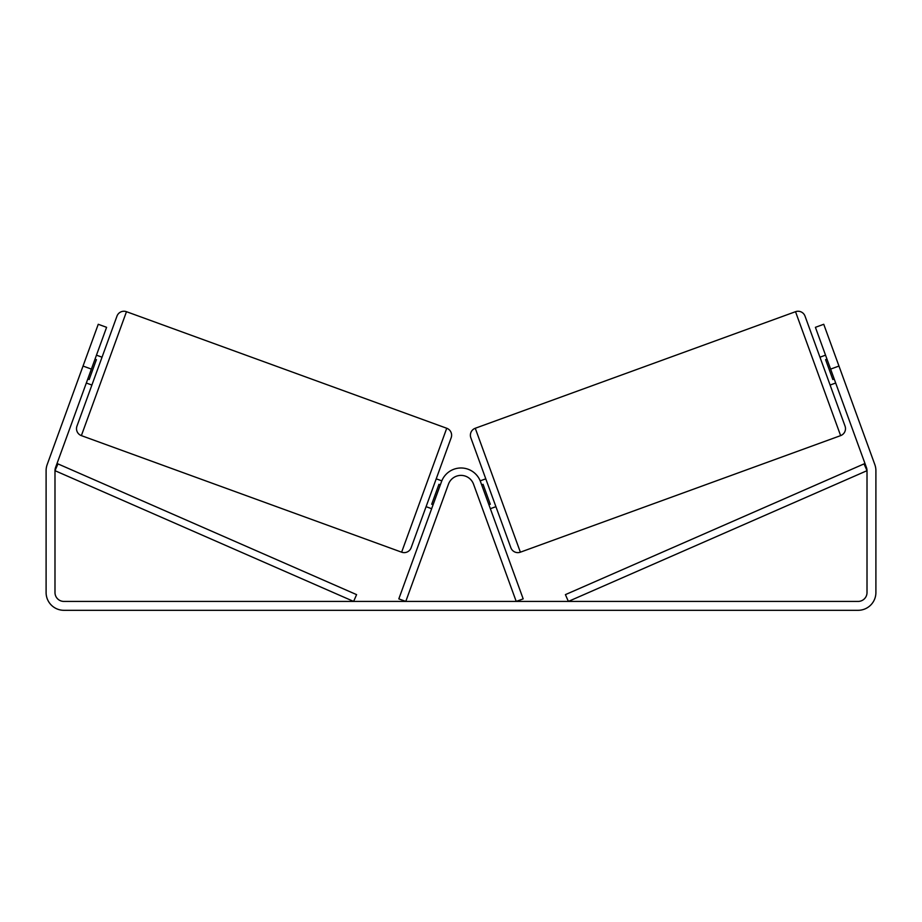 <?xml version="1.0" encoding="UTF-8"?>
<svg xmlns="http://www.w3.org/2000/svg" width="922" height="922" viewBox="0 0 922 922"><rect width="100%" height="100%" fill="white"/><g stroke="black" fill="none" stroke-linecap="round" stroke-linejoin="round"><path stroke-width="1.38" d="M398.823 598.885L441.511 481.618A20.745 20.745 0 0 1 480.489 481.618L523.177 598.885L516.216 601.421L473.528 484.154A13.334 13.334 0 0 0 448.472 484.154L405.784 601.421L398.823 598.885M468.099 469.229L468.099 469.229A20.745 20.745 0 0 1 480.201 480.858L485.79 478.829M126.475 311.694A7.411 7.411 0 0 0 116.979 316.119L76.952 426.125A7.411 7.411 0 0 0 81.378 435.622L401.635 552.186A7.411 7.411 0 0 0 411.131 547.749L451.169 437.754A7.411 7.411 0 0 0 446.732 428.257L126.475 311.694L81.378 435.622M102.031 357.194L96.464 355.166M95.012 359.154L96.407 359.661L89.169 379.541L87.774 379.034M91.9 385.05L86.322 383.022L88.351 377.444M441.799 480.858L436.21 478.829M431.646 508.702L426.079 506.674M433.098 504.726L431.703 504.219L438.941 484.327L440.336 484.834M91.393 369.1L83.038 366.057L98.251 324.279L106.595 327.322L55.527 467.638A8.886 8.886 0 0 0 54.986 470.681L54.986 592.523A8.886 8.886 0 0 0 63.883 601.421L858.117 601.421A8.886 8.886 0 0 0 867.014 592.523L867.014 470.681A8.886 8.886 0 0 0 866.473 467.638L815.405 327.322L823.749 324.279L838.962 366.057L830.607 369.1M83.038 366.057L47.172 464.607A17.783 17.783 0 0 0 46.1 470.681L46.1 592.523A17.783 17.783 0 0 0 63.883 610.306L858.117 610.306A17.783 17.783 0 0 0 875.9 592.523L875.9 470.681A17.783 17.783 0 0 0 874.828 464.607L838.962 366.057M844.022 379.979L842.005 374.413M835.678 383.022L830.1 385.05M77.978 379.979L79.995 374.413M795.525 311.694A7.411 7.411 0 0 1 805.021 316.119L845.048 426.125A7.411 7.411 0 0 1 840.622 435.622L520.365 552.186A7.411 7.411 0 0 1 510.869 547.749L470.831 437.754A7.411 7.411 0 0 1 475.268 428.257L795.525 311.694L840.622 435.622M819.969 357.194L825.536 355.166M826.988 359.154L825.593 359.661L832.831 379.541L834.226 379.034M490.354 508.702L495.921 506.674M488.902 504.726L490.297 504.219L483.059 484.327L481.664 484.834M54.986 470.681L353.622 601.421L356.595 594.632L57.959 463.893L54.986 470.681M867.014 470.681L568.378 601.421L565.405 594.632L864.041 463.893L867.014 470.681M401.635 552.186L446.732 428.257M520.365 552.186L475.268 428.257"/></g></svg>
